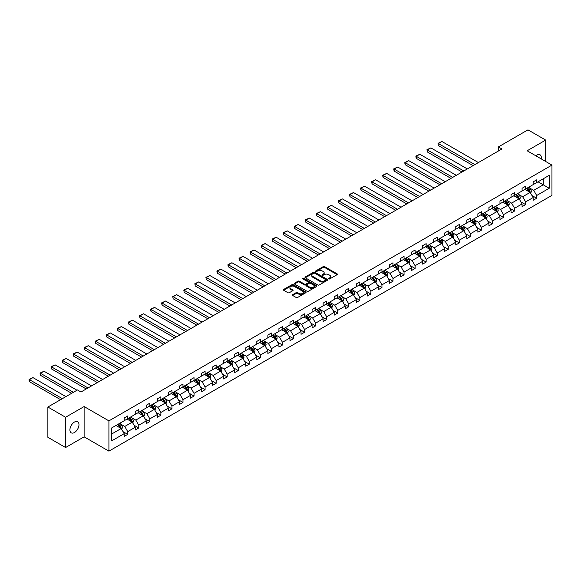 <?xml version="1.0" encoding="UTF-8"?>
<svg xmlns="http://www.w3.org/2000/svg" width="581" height="581" viewBox="0 0 581 581"><rect width="100%" height="100%" fill="white"/><g stroke="black" fill="none" stroke-linecap="round" stroke-linejoin="round"><path stroke-width="0.87" d="M328.752 278.924A0.69 0.399 0 0 0 329.725 278.924L337.118 274.66A0.98 0.566 0 0 0 337.401 274.254A0.98 0.566 0 0 0 337.118 273.854L324.597 266.628A0.98 0.566 0 0 0 323.203 266.628L315.817 270.891A0.69 0.399 0 0 0 316.79 271.458L317.749 270.906A3.145 1.816 0 0 1 322.194 270.906L323.239 271.509A3.145 1.816 0 0 1 324.162 272.794A3.145 1.816 0 0 1 323.239 274.079L322.281 274.631A0.69 0.399 0 0 0 323.254 275.191L324.213 274.639A3.145 1.816 0 0 1 328.664 274.639L329.71 275.241A3.145 1.816 0 0 1 330.633 276.527A3.145 1.816 0 0 1 329.71 277.812L328.752 278.364A0.69 0.399 0 0 0 328.752 278.924L328.752 278.364M74.448 432.518A6.413 3.704 120 0 0 78.631 426.861A6.413 3.704 120 0 0 77.651 421.726A6.413 3.704 120 0 0 74.448 422.046A6.413 3.704 120 0 0 70.257 427.696A6.413 3.704 120 0 0 71.238 432.83A6.413 3.704 120 0 0 74.448 432.518M541.245 158.911A6.413 3.704 120 0 0 540.032 154.771A6.413 3.704 120 0 0 536.822 155.091A6.413 3.704 120 0 0 535.835 155.788M292.671 294.654A0.98 0.566 0 0 0 292.388 295.054A0.98 0.566 0 0 0 292.671 295.46L296.187 297.487A0.98 0.566 0 0 0 297.581 297.487L305.788 292.744A0.98 0.566 0 0 0 306.071 292.345A0.98 0.566 0 0 0 305.788 291.945L293.267 284.719A0.98 0.566 0 0 0 291.873 284.719L283.666 289.454A0.98 0.566 0 0 0 283.383 289.854A0.98 0.566 0 0 0 283.666 290.26L287.907 292.708A0.98 0.566 0 0 0 289.302 292.708L292.817 290.682A0.98 0.566 0 0 0 293.1 290.275A0.98 0.566 0 0 0 292.817 289.875L290.711 288.663A2.629 1.518 0 0 1 289.941 287.588A2.629 1.518 0 0 1 291.56 286.186A2.629 1.518 0 0 1 294.429 286.513L302.672 291.27A2.629 1.518 0 0 1 303.442 292.345A2.629 1.518 0 0 1 301.815 293.746A2.629 1.518 0 0 1 298.954 293.42L297.581 292.628A0.98 0.566 0 0 0 296.187 292.628L292.671 294.654L292.671 295.46L296.187 293.449L296.187 292.628M84.114 406.562L65.588 417.26L47.874 407.027L47.874 437.304L65.588 447.53L84.114 436.832L108.916 451.147L108.916 420.876L84.114 406.562L84.114 436.832M545.682 161.474L545.682 140.079L527.149 150.777L551.95 165.091L108.916 420.876M545.682 140.079L527.969 129.853L498.389 146.928L498.389 151.024M47.874 407.027L77.455 389.953L80.999 392.001L501.926 148.976L498.389 146.928M317.814 284.995A0.98 0.566 0 0 0 319.209 284.995L327.415 280.26A0.98 0.566 0 0 0 327.699 279.86A0.98 0.566 0 0 0 327.415 279.454L314.895 272.228A0.98 0.566 0 0 0 313.5 272.228L305.294 276.97A0.98 0.566 0 0 0 305.01 277.369A0.98 0.566 0 0 0 305.294 277.769L317.814 284.995M303.173 279.076A0.69 0.399 0 0 1 303.87 279.17L303.87 278.35L316.601 285.699A0.98 0.566 0 0 1 316.885 286.099A0.98 0.566 0 0 1 316.601 286.506L308.395 291.241A0.98 0.566 0 0 1 307 291.241L294.48 284.015L294.48 283.208A0.98 0.566 0 0 0 294.197 283.615A0.98 0.566 0 0 0 294.48 284.015M294.48 283.208L297.995 281.182A0.98 0.566 0 0 1 299.389 281.182L304.466 284.116A0.98 0.566 0 0 0 305.853 284.116L308.184 282.773A0.98 0.566 0 0 0 308.475 282.366A0.98 0.566 0 0 0 308.184 281.967L302.897 278.916A0.69 0.399 0 0 1 303.87 278.35M65.588 417.26L65.588 447.53M111.639 427.972L124.181 420.731L124.181 417.993L127.726 415.945L127.726 418.69L135.235 414.355L135.235 411.609L138.779 409.569L138.779 412.307L146.289 407.971L146.289 405.233L149.833 403.185L149.833 405.923L157.342 401.587L157.342 398.849L160.886 396.801L160.886 399.546L168.396 395.211L168.396 392.465L171.94 390.425L171.94 393.163L179.449 388.827L179.449 386.089L182.986 384.041L182.986 386.779L190.503 382.443L190.503 379.705L194.039 377.657L194.039 380.402L201.556 376.067L201.556 373.322L205.093 371.281L205.093 374.019L212.602 369.683L212.602 366.945L216.147 364.897L216.147 367.635L223.656 363.299L223.656 360.561L227.2 358.513L227.2 361.259L234.709 356.923L234.709 354.178L238.254 352.137L238.254 354.875L245.763 350.539L245.763 347.801L249.307 345.753L249.307 348.491L256.817 344.155L256.817 341.417L260.361 339.369L260.361 342.115L267.87 337.779L267.87 335.034L271.414 332.993L271.414 335.731L278.924 331.395L278.924 328.657L282.468 326.609L282.468 329.347L289.977 325.011L289.977 322.273L293.521 320.225L293.521 322.971L301.031 318.635L301.031 315.89L304.575 313.849L304.575 316.587L312.084 312.251L312.084 309.513L315.621 307.465L315.621 310.203L323.138 305.867L323.138 303.129L326.675 301.081L326.675 303.827L334.184 299.491L334.184 296.746L337.728 294.705L337.728 297.443L345.237 293.107L345.237 290.369L348.782 288.321L348.782 291.059L356.291 286.724L356.291 283.986L359.835 281.938L359.835 284.683L367.345 280.347L367.345 277.602L370.889 275.561L370.889 278.299L378.398 273.963L378.398 271.225L381.942 269.177L381.942 271.915L389.452 267.58L389.452 264.842L392.996 262.794L392.996 265.539L400.505 261.203L400.505 258.458L404.049 256.417L404.049 259.155L411.559 254.819L411.559 252.081L415.103 250.033L415.103 252.771L422.612 248.436L422.612 245.698L426.156 243.65L426.156 246.395L433.666 242.059L433.666 239.314L437.202 237.273L437.202 240.011L444.719 235.675L444.719 232.937L448.256 230.889L448.256 233.627L455.765 229.292L455.765 226.554L459.31 224.506L459.31 227.251L466.819 222.915L466.819 220.17L470.363 218.129L470.363 220.867L477.872 216.531L477.872 213.793L481.417 211.745L481.417 214.483L488.926 210.148L488.926 207.41L492.47 205.362L492.47 208.107L499.98 203.771L499.98 201.026L503.524 198.985L503.524 201.723L511.033 197.387L511.033 194.65L514.577 192.601L514.577 195.339L522.087 191.004L522.087 188.266L525.631 186.218L525.631 188.963L533.14 184.627L533.14 181.882L536.684 179.841L536.684 182.579L549.219 175.339L549.219 188.266L536.684 195.506L536.684 198.244L533.14 200.292L533.14 197.555L525.631 201.89L525.631 204.628L522.087 206.676L522.087 203.931L514.577 208.267L514.577 211.012L511.033 213.053L511.033 210.315L503.524 214.65L503.524 217.388L499.98 219.436L499.98 216.698L492.47 221.034L492.47 223.772L488.926 225.82L488.926 223.075L481.417 227.411L481.417 230.156L477.872 232.197L477.872 229.459L470.363 233.794L470.363 236.532L466.819 238.58L466.819 235.842L459.31 240.178L459.31 242.916L455.765 244.964L455.765 242.219L448.256 246.555L448.256 249.3L444.719 251.341L444.719 248.603L437.202 252.938L437.202 255.676L433.666 257.724L433.666 254.986L426.156 259.322L426.156 262.06L422.612 264.108L422.612 261.363L415.103 265.699L415.103 268.444L411.559 270.485L411.559 267.747L404.049 272.082L404.049 274.82L400.505 276.868L400.505 274.13L392.996 278.466L392.996 281.204L389.452 283.252L389.452 280.507L381.942 284.843L381.942 287.588L378.398 289.628L378.398 286.891L370.889 291.226L370.889 293.964L367.345 296.012L367.345 293.274L359.835 297.61L359.835 300.348L356.291 302.396L356.291 299.651L348.782 303.986L348.782 306.732L345.237 308.772L345.237 306.034L337.728 310.37L337.728 313.108L334.184 315.156L334.184 312.418L326.675 316.754L326.675 319.492L323.138 321.54L323.138 318.795L315.621 323.13L315.621 325.876L312.084 327.916L312.084 325.178L304.575 329.514L304.575 332.252L301.031 334.3L301.031 331.562L293.521 335.898L293.521 338.636L289.977 340.684L289.977 337.939L282.468 342.274L282.468 345.02L278.924 347.06L278.924 344.322L271.414 348.658L271.414 351.396L267.87 353.444L267.87 350.706L260.361 355.042L260.361 357.78L256.817 359.828L256.817 357.083L249.307 361.418L249.307 364.164L245.763 366.204L245.763 363.466L238.254 367.802L238.254 370.54L234.709 372.588L234.709 369.85L227.2 374.186L227.2 376.924L223.656 378.972L223.656 376.227L216.147 380.562L216.147 383.307L212.602 385.348L212.602 382.61L205.093 386.946L205.093 389.684L201.556 391.732L201.556 388.994L194.039 393.33L194.039 396.068L190.503 398.116L190.503 395.37L182.986 399.706L182.986 402.451L179.449 404.492L179.449 401.754L171.94 406.09L171.94 408.828L168.396 410.876L168.396 408.138L160.886 412.474L160.886 415.212L157.342 417.26L157.342 414.514L149.833 418.85L149.833 421.595L146.289 423.636L146.289 420.898L138.779 425.234L138.779 427.972L135.235 430.02L135.235 427.282L127.726 431.618L127.726 434.356L124.181 436.404L124.181 433.658L111.639 440.899L111.639 427.972M108.916 451.147L551.95 195.361L551.95 165.091M127.014 419.097L132.257 422.126L124.748 426.461L120.652 424.094M124.748 426.461L127.726 431.618M132.257 422.126L135.235 427.282M124.181 420.078L124.748 420.404L127.726 418.69M138.067 412.713L143.311 415.742L135.801 420.078L131.698 417.71M135.801 420.078L138.779 425.234M143.311 415.742L146.289 420.898M135.235 413.701L135.801 414.028L138.779 412.307M149.121 406.337L154.364 409.365L146.855 413.701L142.752 411.333M146.855 413.701L149.833 418.85M154.364 409.365L157.342 414.514M146.289 407.317L146.855 407.644L149.833 405.923M160.174 399.953L165.418 402.982L157.909 407.317L153.805 404.95M157.909 407.317L160.886 412.474M165.418 402.982L168.396 408.138M157.342 400.934L157.909 401.26L160.886 399.546M171.228 393.569L176.471 396.598L168.962 400.934L164.859 398.566M168.962 400.934L171.94 406.09M176.471 396.598L179.449 401.754M168.396 394.557L168.962 394.884L171.94 393.163M182.281 387.193L187.525 390.221L180.016 394.557L175.912 392.19M180.016 394.557L182.986 399.706M187.525 390.221L190.503 395.37M179.449 388.173L180.016 388.5L182.986 386.779M193.335 380.809L198.579 383.838L191.069 388.173L186.966 385.806M191.069 388.173L194.039 393.33M198.579 383.838L201.556 388.994M190.503 381.79L191.069 382.116L194.039 380.402M204.389 374.425L209.632 377.454L202.123 381.79L198.019 379.422M202.123 381.79L205.093 386.946M209.632 377.454L212.602 382.61M201.556 375.413L202.123 375.74L205.093 374.019M215.442 368.049L220.686 371.077L213.169 375.413L209.073 373.046M213.169 375.413L216.147 380.562M220.686 371.077L223.656 376.227M212.602 369.029L213.169 369.356L216.147 367.635M226.496 361.665L231.739 364.694L224.222 369.029L220.126 366.662M224.222 369.029L227.2 374.186M231.739 364.694L234.709 369.85M223.656 362.646L224.222 362.972L227.2 361.259M237.542 355.281L242.785 358.31L235.276 362.646L231.18 360.278M235.276 362.646L238.254 367.802M242.785 358.31L245.763 363.466M234.709 356.269L235.276 356.596L238.254 354.875M248.595 348.905L253.839 351.933L246.329 356.269L242.233 353.902M246.329 356.269L249.307 361.418M253.839 351.933L256.817 357.083M245.763 349.885L246.329 350.212L249.307 348.491M259.649 342.521L264.892 345.55L257.383 349.885L253.28 347.518M257.383 349.885L260.361 355.042M264.892 345.55L267.87 350.706M256.817 343.502L257.383 343.829L260.361 342.115M270.702 336.138L275.946 339.166L268.437 343.502L264.333 341.134M268.437 343.502L271.414 348.658M275.946 339.166L278.924 344.322M267.87 337.125L268.437 337.452L271.414 335.731M281.756 329.761L286.999 332.79L279.49 337.125L275.387 334.758M279.49 337.125L282.468 342.274M286.999 332.79L289.977 337.939M278.924 330.742L279.49 331.068L282.468 329.347M292.809 323.377L298.053 326.406L290.544 330.742L286.44 328.374M290.544 330.742L293.521 335.898M298.053 326.406L301.031 331.562M289.977 324.358L290.544 324.685L293.521 322.971M303.863 316.994L309.107 320.022L301.597 324.358L297.494 321.99M301.597 324.358L304.575 329.514M309.107 320.022L312.084 325.178M301.031 317.981L301.597 318.308L304.575 316.587M314.917 310.617L320.16 313.646L312.651 317.981L308.547 315.614M312.651 317.981L315.621 323.13M320.16 313.646L323.138 318.795M312.084 311.598L312.651 311.924L315.621 310.203M325.97 304.233L331.214 307.262L323.704 311.598L319.601 309.23M323.704 311.598L326.675 316.754M331.214 307.262L334.184 312.418M323.138 305.214L323.704 305.541L326.675 303.827M337.024 297.85L342.267 300.878L334.75 305.214L330.654 302.846M334.75 305.214L337.728 310.37M342.267 300.878L345.237 306.034M334.184 298.837L334.75 299.164L337.728 297.443M348.077 291.473L353.321 294.502L345.804 298.837L341.708 296.47M345.804 298.837L348.782 303.986M353.321 294.502L356.291 299.651M345.237 292.454L345.804 292.78L348.782 291.059M359.123 285.089L364.367 288.118L356.857 292.454L352.761 290.086M356.857 292.454L359.835 297.61M364.367 288.118L367.345 293.274M356.291 286.07L356.857 286.397L359.835 284.683M370.177 278.706L375.42 281.734L367.911 286.07L363.815 283.702M367.911 286.07L370.889 291.226M375.42 281.734L378.398 286.891M367.345 279.693L367.911 280.02L370.889 278.299M381.23 272.329L386.474 275.358L378.965 279.693L374.861 277.326M378.965 279.693L381.942 284.843M386.474 275.358L389.452 280.507M378.398 273.31L378.965 273.636L381.942 271.915M392.284 265.945L397.527 268.974L390.018 273.31L385.915 270.942M390.018 273.31L392.996 278.466M397.527 268.974L400.505 274.13M389.452 266.926L390.018 267.253L392.996 265.539M403.337 259.562L408.581 262.59L401.072 266.926L396.968 264.558M401.072 266.926L404.049 272.082M408.581 262.59L411.559 267.747M400.505 260.549L401.072 260.876L404.049 259.155M414.391 253.185L419.635 256.214L412.125 260.549L408.022 258.182M412.125 260.549L415.103 265.699M419.635 256.214L422.612 261.363M411.559 254.166L412.125 254.493L415.103 252.771M425.445 246.802L430.688 249.83L423.179 254.166L419.075 251.798M423.179 254.166L426.156 259.322M430.688 249.83L433.666 254.986M422.612 247.782L423.179 248.109L426.156 246.395M436.498 240.418L441.742 243.446L434.232 247.782L430.129 245.414M434.232 247.782L437.202 252.938M441.742 243.446L444.719 248.603M433.666 241.405L434.232 241.732L437.202 240.011M447.552 234.041L452.795 237.07L445.286 241.405L441.182 239.038M445.286 241.405L448.256 246.555M452.795 237.07L455.765 242.219M444.719 235.022L445.286 235.349L448.256 233.627M458.605 227.658L463.849 230.686L456.339 235.022L452.236 232.654M456.339 235.022L459.31 240.178M463.849 230.686L466.819 235.842M455.765 228.638L456.339 228.965L459.31 227.251M469.659 221.274L474.902 224.302L467.385 228.638L463.289 226.27M467.385 228.638L470.363 233.794M474.902 224.302L477.872 229.459M466.819 222.262L467.385 222.588L470.363 220.867M480.705 214.897L485.948 217.926L478.439 222.262L474.343 219.894M478.439 222.262L481.417 227.411M485.948 217.926L488.926 223.075M477.872 215.878L478.439 216.205L481.417 214.483M491.758 208.514L497.002 211.542L489.492 215.878L485.396 213.51M489.492 215.878L492.47 221.034M497.002 211.542L499.98 216.698M488.926 209.494L489.492 209.821L492.47 208.107M502.812 202.13L508.055 205.158L500.546 209.494L496.443 207.126M500.546 209.494L503.524 214.65M508.055 205.158L511.033 210.315M499.98 203.118L500.546 203.444L503.524 201.723M513.865 195.753L519.109 198.782L511.6 203.118L507.496 200.75M511.6 203.118L514.577 208.267M519.109 198.782L522.087 203.931M511.033 196.734L511.6 197.061L514.577 195.339M524.919 189.37L530.162 192.398L522.653 196.734L518.55 194.366M522.653 196.734L525.631 201.89M530.162 192.398L533.14 197.555M522.087 190.35L522.653 190.677L525.631 188.963M538.028 181.802L543.271 184.831L533.707 190.35L529.603 187.983M533.707 190.35L536.684 195.506M549.219 188.266L543.271 184.831L543.271 178.774L549.219 175.339M533.14 183.974L533.707 184.3L536.684 182.579M111.639 434.029L121.204 428.509L115.96 425.481M121.204 428.509L124.181 433.658M531.971 195.528L536.684 198.244M520.917 201.905L525.631 204.628M509.864 208.288L514.577 211.012M498.81 214.672L503.524 217.388M487.757 221.049L492.47 223.772M476.703 227.432L481.417 230.156M465.65 233.816L470.363 236.532M454.596 240.193L459.31 242.916M443.55 246.576L448.256 249.3M432.496 252.96L437.202 255.676M421.443 259.337L426.156 262.06M410.389 265.72L415.103 268.444M399.336 272.104L404.049 274.82M388.282 278.481L392.996 281.204M377.229 284.864L381.942 287.588M366.175 291.248L370.889 293.964M355.122 297.625L359.835 300.348M344.068 304.008L348.782 306.732M333.015 310.392L337.728 313.108M321.968 316.768L326.675 319.492M310.915 323.152L315.621 325.876M299.861 329.536L304.575 332.252M288.808 335.912L293.521 338.636M277.754 342.296L282.468 345.02M266.701 348.68L271.414 351.396M255.647 355.056L260.361 357.78M244.594 361.44L249.307 364.164M233.54 367.824L238.254 370.54M222.487 374.2L227.2 376.924M211.433 380.584L216.147 383.307M200.387 386.968L205.093 389.684M189.333 393.344L194.039 396.068M178.28 399.728L182.986 402.451M167.226 406.112L171.94 408.828M156.173 412.488L160.886 415.212M145.119 418.872L149.833 421.595M134.066 425.256L138.779 427.972M123.012 431.632L127.726 434.356M329.028 279.025L329.71 278.626A3.145 1.816 0 0 0 330.633 277.348L330.633 276.527M324.162 272.794L324.162 273.607A3.145 1.816 0 0 1 323.239 274.893L322.557 275.285M337.103 274.668L324.597 267.449A0.98 0.566 0 0 0 323.203 267.449L316.093 271.552M327.401 280.267L314.895 273.048A0.98 0.566 0 0 0 313.5 273.048L305.308 277.776M325.672 280.136A0.69 0.399 0 0 0 325.672 279.577L314.684 273.237A0.69 0.399 0 0 0 313.711 273.237L312.701 273.818A3.145 1.816 0 0 0 311.779 275.103A3.145 1.816 0 0 0 312.701 276.389L320.218 280.725A3.145 1.816 0 0 0 324.663 280.725L325.672 280.136L325.672 280.957A0.69 0.399 0 0 0 325.876 280.674L325.876 279.86M311.779 275.103L311.779 275.917A3.145 1.816 0 0 0 312.701 277.202L312.701 276.389M325.672 280.957L324.663 281.538A3.145 1.816 0 0 1 320.218 281.538L312.701 277.202M294.494 284.022L297.995 282.003L297.995 281.182M308.475 282.366L308.475 283.187A0.98 0.566 0 0 1 308.184 283.586L305.853 284.93A0.98 0.566 0 0 1 304.466 284.93L299.389 282.003A0.98 0.566 0 0 0 297.995 282.003M303.87 279.17L316.587 286.513M309.731 287.159A2.629 1.518 0 0 0 312.6 287.486A2.629 1.518 0 0 0 314.219 286.084A2.629 1.518 0 0 0 313.45 285.01L310.544 283.332A0.98 0.566 0 0 0 309.157 283.332L306.826 284.675A0.98 0.566 0 0 0 306.536 285.075A0.98 0.566 0 0 0 306.826 285.482L309.731 287.159L309.731 287.973A2.629 1.518 0 0 0 312.6 288.307A2.629 1.518 0 0 0 314.219 286.898L314.219 286.084M306.536 285.075L306.536 285.896A0.98 0.566 0 0 0 306.826 286.295L306.826 285.482M309.731 287.973L306.826 286.295M303.442 292.345L303.442 293.165A2.629 1.518 0 0 1 301.815 294.567A2.629 1.518 0 0 1 298.954 294.24L297.581 293.449A0.98 0.566 0 0 0 296.187 293.449M289.941 287.588L289.941 288.408A2.629 1.518 0 0 0 290.711 289.483L290.711 288.663M292.802 290.689L290.711 289.483M305.788 291.945L305.788 292.744L293.267 285.532A0.98 0.566 0 0 0 291.873 285.532L283.681 290.268M530.7 193.328L531.354 191.447A2.658 1.532 -120 0 0 530.504 189.188L528.913 187.067M474.866 164.605L438.394 143.551L441.938 141.503L478.403 162.557M526.059 190.031L525.369 189.108M438.394 145.591L438.009 143.325L438.394 145.591L473.094 165.621M529.066 192.05L529.923 191.563A2.658 1.532 -120 0 0 529.16 189.965L527.57 187.845M526.902 188.222L528.652 190.561A1.351 0.784 60 0 1 528.899 190.975L529.923 191.563M526.72 188.331L528.311 190.452A2.658 1.532 60 0 1 528.971 191.708M438.009 143.325L441.938 141.503M519.646 199.711L520.3 197.83A2.658 1.532 -120 0 0 519.45 195.572L517.86 193.444M463.812 170.981L427.34 149.927L430.884 147.886L467.349 168.94M515.013 196.414L514.323 195.492M427.34 151.975L426.955 149.702L427.34 151.975L462.04 172.005M518.02 198.433L518.869 197.939A2.658 1.532 -120 0 0 518.107 196.349L516.516 194.221M515.848 194.606L517.598 196.944A1.351 0.784 60 0 1 517.845 197.351L518.869 197.939M515.667 194.715L517.257 196.836A2.658 1.532 60 0 1 517.918 198.092M426.955 149.702L430.884 147.886M508.593 206.095L509.247 204.214A2.658 1.532 -120 0 0 508.397 201.948L506.806 199.828M452.759 177.365L416.294 156.311L419.831 154.263L456.303 175.317M503.959 202.791L503.269 201.868M416.294 158.359L415.902 156.906L415.902 156.086L416.294 156.311L416.294 158.359L450.987 178.389M506.966 204.817L507.816 204.323A2.658 1.532 -120 0 0 507.053 202.725L505.463 200.605M504.795 200.99L506.552 203.328A1.351 0.784 60 0 1 506.792 203.735L507.816 204.323M504.613 201.091L506.204 203.219A2.658 1.532 60 0 1 506.864 204.468M415.902 156.086L419.831 154.263M497.539 212.472L498.193 210.591A2.658 1.532 -120 0 0 497.351 208.332L495.76 206.211M441.705 183.749L405.24 162.695L408.777 160.646L445.249 181.7M492.906 209.175L492.216 208.252M405.24 164.735L404.848 163.283L404.848 162.469L405.24 162.695L405.24 164.735L439.933 184.765M495.913 211.194L496.762 210.707A2.658 1.532 -120 0 0 496 209.109L494.409 206.989M493.748 207.366L495.499 209.705A1.351 0.784 60 0 1 495.738 210.119L496.762 210.707M493.559 207.475L495.15 209.596A2.658 1.532 60 0 1 495.811 210.852M404.848 162.469L408.777 160.646M486.493 218.855L487.139 216.974A2.658 1.532 -120 0 0 486.297 214.716L484.707 212.588M430.652 190.125L394.187 169.071L397.724 167.03L434.196 188.084M481.852 215.558L481.162 214.636M394.187 171.119L393.795 169.667L393.795 168.846L394.187 169.071L394.187 171.119L428.88 191.149M484.859 217.577L485.709 217.083A2.658 1.532 -120 0 0 484.946 215.493L483.356 213.365M482.695 213.75L484.445 216.088A1.351 0.784 60 0 1 484.692 216.495L485.709 217.083M482.506 213.859L484.096 215.979A2.658 1.532 60 0 1 484.757 217.236M393.795 168.846L397.724 167.03M475.44 225.239L476.086 223.358A2.658 1.532 -120 0 0 475.243 221.092L473.653 218.972M419.598 196.509L383.133 175.455L386.677 173.407L423.142 194.461M470.799 221.935L470.109 221.012M383.133 177.503L382.741 176.05L382.741 175.23L383.133 175.455L383.133 177.503L417.826 197.533M473.805 223.961L474.655 223.467A2.658 1.532 -120 0 0 473.893 221.869L472.302 219.749M471.641 220.134L473.392 222.472A1.351 0.784 60 0 1 473.638 222.879L474.655 223.467M471.452 220.235L473.043 222.363A2.658 1.532 60 0 1 473.704 223.612M382.741 175.23L386.677 173.407M464.386 231.616L465.032 229.735A2.658 1.532 -120 0 0 464.19 227.476L462.599 225.355M408.545 202.892L372.08 181.838L375.624 179.79L412.089 200.844M459.745 228.318L459.055 227.396M372.08 183.879L371.687 182.427L371.687 181.613L372.08 181.838L372.08 183.879L406.773 203.909M462.752 230.337L463.602 229.851A2.658 1.532 -120 0 0 462.839 228.253L461.249 226.132M460.588 226.51L462.338 228.849A1.351 0.784 60 0 1 462.585 229.263L463.602 229.851M460.399 226.619L461.989 228.74A2.658 1.532 60 0 1 462.65 229.996M371.687 181.613L375.624 179.79M453.333 237.999L453.986 236.118A2.658 1.532 -120 0 0 453.136 233.86L451.546 231.732M397.491 209.269L361.026 188.215L364.57 186.174L401.035 207.228M448.692 234.702L448.002 233.78M361.026 190.263L360.634 188.81L360.634 187.99L361.026 188.215L361.026 190.263L395.719 210.293M451.698 236.721L452.548 236.227A2.658 1.532 -120 0 0 451.793 234.637L450.202 232.509M449.534 232.894L451.284 235.232A1.351 0.784 60 0 1 451.531 235.639L452.548 236.227M449.345 233.003L450.936 235.123A2.658 1.532 60 0 1 451.604 236.38M360.634 187.99L364.57 186.174M442.279 244.383L442.933 242.502A2.658 1.532 -120 0 0 442.083 240.236L440.492 238.116M386.438 215.653L349.973 194.599L353.517 192.551L389.982 213.605M437.638 241.079L436.948 240.156M349.973 196.647L349.58 195.194L349.58 194.374L349.973 194.599L349.973 196.647L384.666 216.677M440.645 243.105L441.495 242.611A2.658 1.532 -120 0 0 440.739 241.013L439.149 238.893M438.481 239.278L440.231 241.616A1.351 0.784 60 0 1 440.478 242.023L441.495 242.611M438.299 239.379L439.89 241.507A2.658 1.532 60 0 1 440.551 242.756M349.58 194.374L353.517 192.551M431.225 250.76L431.879 248.879A2.658 1.532 -120 0 0 431.029 246.62L429.439 244.499M375.384 222.036L338.919 200.982L342.463 198.934L378.928 219.988M426.585 247.462L425.895 246.54M338.919 203.023L338.527 201.571L338.527 200.757L338.919 200.982L338.919 203.023L373.619 223.053M429.591 249.481L430.441 248.995A2.658 1.532 -120 0 0 429.686 247.397L428.095 245.276M427.427 245.654L429.177 247.993A1.351 0.784 60 0 1 429.424 248.407L430.441 248.995M427.246 245.763L428.836 247.884A2.658 1.532 60 0 1 429.497 249.14M338.527 200.757L342.463 198.934M420.172 257.143L420.826 255.262A2.658 1.532 -120 0 0 419.976 253.004L418.385 250.876M364.338 228.413L327.866 207.359L331.41 205.318L367.875 226.372M415.531 253.846L414.841 252.924M327.866 209.407L327.481 207.134L327.866 209.407L362.566 229.437M418.538 255.865L419.388 255.371A2.658 1.532 -120 0 0 418.632 253.781L417.042 251.653M416.374 252.038L418.124 254.376A1.351 0.784 60 0 1 418.371 254.783L419.388 255.371M416.192 252.147L417.783 254.267A2.658 1.532 60 0 1 418.443 255.524M327.481 207.134L331.41 205.318M409.118 263.527L409.772 261.646A2.658 1.532 -120 0 0 408.922 259.38L407.332 257.26M353.284 234.797L316.812 213.743L320.356 211.695L356.821 232.749M404.478 260.223L403.788 259.3M316.812 215.791L316.427 213.517L316.812 215.791L351.512 235.821M407.484 262.249L408.341 261.755A2.658 1.532 -120 0 0 407.579 260.157L405.988 258.037M405.32 258.422L407.07 260.76A1.351 0.784 60 0 1 407.317 261.167L408.341 261.755M405.139 258.523L406.729 260.651A2.658 1.532 60 0 1 407.39 261.9M316.427 213.517L320.356 211.695M398.065 269.904L398.719 268.023A2.658 1.532 -120 0 0 397.869 265.764L396.278 263.643M342.231 241.18L305.759 220.126L309.303 218.078L345.768 239.132M393.424 266.606L392.741 265.684M305.759 222.167L305.374 219.901L305.759 222.167L340.459 242.197M396.438 268.625L397.288 268.139A2.658 1.532 -120 0 0 396.525 266.541L394.935 264.42M394.267 264.798L396.017 267.137A1.351 0.784 60 0 1 396.264 267.55L397.288 268.139M394.085 264.907L395.676 267.028A2.658 1.532 60 0 1 396.336 268.284M305.374 219.901L309.303 218.078M387.011 276.287L387.665 274.406A2.658 1.532 -120 0 0 386.815 272.148L385.225 270.02M331.177 247.557L294.705 226.503L298.249 224.462L334.721 245.516M382.378 272.99L381.688 272.068M294.705 228.551L294.32 226.278L294.705 228.551L329.405 248.581M385.385 275.009L386.234 274.515A2.658 1.532 -120 0 0 385.472 272.925L383.881 270.797M383.213 271.182L384.971 273.52A1.351 0.784 60 0 1 385.21 273.927L386.234 274.515M383.032 271.291L384.622 273.411A2.658 1.532 60 0 1 385.283 274.668M294.32 226.278L298.249 224.462M375.958 282.671L376.611 280.79A2.658 1.532 -120 0 0 375.769 278.524L374.171 276.403M320.124 253.941L283.659 232.887L287.196 230.839L323.668 251.893M371.324 279.367L370.634 278.444M283.659 234.935L283.267 233.482L283.267 232.661L283.659 232.887L283.659 234.935L318.352 254.965M374.331 281.393L375.181 280.899A2.658 1.532 -120 0 0 374.418 279.301L372.828 277.181M372.167 277.565L373.917 279.904A1.351 0.784 60 0 1 374.157 280.311L375.181 280.899M371.978 277.667L373.568 279.795A2.658 1.532 60 0 1 374.229 281.044M283.267 232.661L287.196 230.839M364.912 289.047L365.558 287.167A2.658 1.532 -120 0 0 364.715 284.908L363.125 282.787M309.07 260.324L272.605 239.27L276.142 237.222L312.614 258.276M360.271 285.75L359.581 284.828M272.605 241.311L272.213 239.859L272.213 239.045L272.605 239.27L272.605 241.311L307.298 261.341M363.278 287.769L364.127 287.283A2.658 1.532 -120 0 0 363.365 285.685L361.774 283.564M361.113 283.942L362.864 286.28A1.351 0.784 60 0 1 363.11 286.694L364.127 287.283M360.924 284.051L362.515 286.172A2.658 1.532 60 0 1 363.176 287.428M272.213 239.045L276.142 237.222M353.858 295.431L354.504 293.55A2.658 1.532 -120 0 0 353.662 291.292L352.071 289.164M298.017 266.701L261.552 245.647L265.096 243.606L301.561 264.66M349.217 292.134L348.527 291.212M261.552 247.695L261.159 246.242L261.159 245.422L261.552 245.647L261.552 247.695L296.245 267.725M352.224 294.153L353.074 293.659A2.658 1.532 -120 0 0 352.311 292.069L350.721 289.941M350.06 290.326L351.81 292.664A1.351 0.784 60 0 1 352.057 293.071L353.074 293.659M349.871 290.435L351.461 292.555A2.658 1.532 60 0 1 352.122 293.812M261.159 245.422L265.096 243.606M342.805 301.815L343.451 299.934A2.658 1.532 -120 0 0 342.608 297.668L341.018 295.547M286.963 273.085L250.498 252.031L254.042 249.983L290.507 271.036M338.164 298.511L337.474 297.588M250.498 254.079L250.106 252.626L250.106 251.805L250.498 252.031L250.498 254.079L285.191 274.109M341.17 300.537L342.02 300.043A2.658 1.532 -120 0 0 341.258 298.445L339.667 296.325M339.006 296.709L340.756 299.048A1.351 0.784 60 0 1 341.003 299.455L342.02 300.043M338.817 296.811L340.408 298.939A2.658 1.532 60 0 1 341.069 300.188M250.106 251.805L254.042 249.983M331.751 308.191L332.405 306.31A2.658 1.532 -120 0 0 331.555 304.052L329.964 301.931M275.91 279.468L239.445 258.414L242.989 256.366L279.454 277.42M327.11 304.894L326.42 303.972M239.445 260.455L239.052 259.003L239.052 258.189L239.445 258.414L239.445 260.455L274.138 280.485M330.117 306.913L330.967 306.427A2.658 1.532 -120 0 0 330.211 304.829L328.614 302.708M327.953 303.086L329.703 305.424A1.351 0.784 60 0 1 329.95 305.838L330.967 306.427M327.764 303.195L329.354 305.315A2.658 1.532 60 0 1 330.023 306.572M239.052 258.189L242.989 256.366M320.697 314.575L321.351 312.694A2.658 1.532 -120 0 0 320.501 310.436L318.911 308.308M264.856 285.845L228.391 264.791L231.935 262.75L268.4 283.804M316.057 311.278L315.367 310.356M228.391 266.839L227.999 265.386L227.999 264.566L228.391 264.791L228.391 266.839L263.084 286.869M319.063 313.297L319.913 312.803A2.658 1.532 -120 0 0 319.158 311.213L317.567 309.085M316.899 309.47L318.649 311.808A1.351 0.784 60 0 1 318.896 312.215L319.913 312.803M316.718 309.579L318.308 311.699A2.658 1.532 60 0 1 318.969 312.956M227.999 264.566L231.935 262.75M309.644 320.959L310.298 319.078A2.658 1.532 -120 0 0 309.448 316.812L307.857 314.691M253.803 292.228L217.338 271.174L220.882 269.126L257.347 290.18M305.003 317.654L304.313 316.732M217.338 273.223L216.945 271.77L216.945 270.949L217.338 271.174L217.338 273.223L252.038 293.252M308.01 319.681L308.86 319.187A2.658 1.532 -120 0 0 308.104 317.589L306.514 315.468M305.846 315.853L307.596 318.192A1.351 0.784 60 0 1 307.843 318.599L308.86 319.187M305.664 315.955L307.255 318.083A2.658 1.532 60 0 1 307.915 319.332M216.945 270.949L220.882 269.126M298.59 327.335L299.244 325.454A2.658 1.532 -120 0 0 298.394 323.196L296.804 321.075M242.756 298.612L206.284 277.558L209.828 275.51L246.293 296.564M293.95 324.038L293.26 323.116M206.284 279.599L205.899 277.333L206.284 279.599L240.984 299.629M296.956 326.057L297.806 325.571A2.658 1.532 -120 0 0 297.051 323.973L295.46 321.852M294.792 322.23L296.542 324.568A1.351 0.784 60 0 1 296.789 324.982L297.806 325.571M294.611 322.339L296.201 324.459A2.658 1.532 60 0 1 296.862 325.716M205.899 277.333L209.828 275.51M287.537 333.719L288.191 331.838A2.658 1.532 -120 0 0 287.341 329.58L285.75 327.452M231.703 304.989L195.231 283.935L198.775 281.894L235.24 302.948M282.896 330.422L282.206 329.5M195.231 285.983L194.846 283.71L195.231 285.983L229.931 306.013M285.903 332.441L286.76 331.947A2.658 1.532 -120 0 0 285.997 330.357L284.407 328.229M283.739 328.614L285.489 330.952A1.351 0.784 60 0 1 285.736 331.359L286.76 331.947M283.557 328.723L285.148 330.843A2.658 1.532 60 0 1 285.808 332.1M194.846 283.71L198.775 281.894M276.483 340.103L277.137 338.222A2.658 1.532 -120 0 0 276.287 335.956L274.697 333.835M220.649 311.372L184.177 290.318L187.721 288.27L224.186 309.324M271.843 336.798L271.16 335.876M184.177 292.366L183.792 290.093L184.177 292.366L218.877 312.396M274.857 338.825L275.706 338.331A2.658 1.532 -120 0 0 274.944 336.733L273.353 334.612M272.685 334.997L274.435 337.336A1.351 0.784 60 0 1 274.682 337.743L275.706 338.331M272.504 335.099L274.094 337.227A2.658 1.532 60 0 1 274.755 338.476M183.792 290.093L187.721 288.27M265.43 346.479L266.083 344.598A2.658 1.532 -120 0 0 265.234 342.34L263.643 340.219M209.596 317.756L173.123 296.702L176.668 294.654L213.14 315.708M260.796 343.182L260.106 342.26M173.123 298.743L172.739 296.477L173.123 298.743L207.824 318.773M263.803 345.201L264.653 344.715A2.658 1.532 -120 0 0 263.89 343.117L262.3 340.996M261.632 341.374L263.382 343.712A1.351 0.784 60 0 1 263.629 344.126L264.653 344.715M261.45 341.483L263.04 343.603A2.658 1.532 60 0 1 263.701 344.86M172.739 296.477L176.668 294.654M254.376 352.863L255.03 350.982A2.658 1.532 -120 0 0 254.187 348.723L252.59 346.596M198.542 324.133L162.077 303.079L165.614 301.038L202.086 322.092M249.743 349.566L249.053 348.644M162.077 305.127L161.685 303.674L161.685 302.854L162.077 303.079L162.077 305.127L196.77 325.157M252.75 351.585L253.599 351.091A2.658 1.532 -120 0 0 252.837 349.501L251.246 347.373M250.585 347.758L252.336 350.096A1.351 0.784 60 0 1 252.575 350.503L253.599 351.091M250.396 347.866L251.987 349.987A2.658 1.532 60 0 1 252.648 351.244M161.685 302.854L165.614 301.038M243.33 359.247L243.976 357.366A2.658 1.532 -120 0 0 243.134 355.1L241.543 352.979M187.489 330.516L151.024 309.462L154.561 307.414L191.033 328.468M238.689 355.942L237.999 355.02M151.024 311.51L150.632 310.058L150.632 309.237L151.024 309.462L151.024 311.51L185.717 331.54M241.696 357.969L242.546 357.475A2.658 1.532 -120 0 0 241.783 355.877L240.193 353.756M239.532 354.141L241.282 356.48A1.351 0.784 60 0 1 241.529 356.887L242.546 357.475M239.343 354.243L240.933 356.371A2.658 1.532 60 0 1 241.594 357.62M150.632 309.237L154.561 307.414M232.277 365.623L232.923 363.742A2.658 1.532 -120 0 0 232.08 361.484L230.49 359.363M176.435 336.9L139.97 315.846L143.514 313.798L179.979 334.852M227.636 362.326L226.946 361.404M139.97 317.887L139.578 316.434L139.578 315.621L139.97 315.846L139.97 317.887L174.663 337.917M230.642 364.345L231.492 363.859A2.658 1.532 -120 0 0 230.73 362.261L229.139 360.14M228.478 360.518L230.229 362.856A1.351 0.784 60 0 1 230.475 363.27L231.492 363.859M228.289 360.627L229.88 362.747A2.658 1.532 60 0 1 230.541 364.004M139.578 315.621L143.514 313.798M221.223 372.007L221.869 370.126A2.658 1.532 -120 0 0 221.027 367.867L219.436 365.739M165.382 343.277L128.917 322.223L132.461 320.182L168.926 341.236M216.582 368.71L215.892 367.788M128.917 324.271L128.524 322.818L128.524 321.997L128.917 322.223L128.917 324.271L163.61 344.301M219.589 370.729L220.439 370.235A2.658 1.532 -120 0 0 219.676 368.644L218.086 366.517M217.425 366.901L219.175 369.24A1.351 0.784 60 0 1 219.422 369.647L220.439 370.235M217.236 367.01L218.826 369.131A2.658 1.532 60 0 1 219.487 370.387M128.524 321.997L132.461 320.182M210.169 378.391L210.823 376.51A2.658 1.532 -120 0 0 209.973 374.244L208.383 372.123M154.328 349.66L117.863 328.606L121.407 326.558L157.872 347.612M205.529 375.086L204.839 374.164M117.863 330.654L117.471 329.202L117.471 328.381L117.863 328.606L117.863 330.654L152.556 350.684M208.535 377.113L209.385 376.619A2.658 1.532 -120 0 0 208.63 375.021L207.032 372.9M206.371 373.285L208.121 375.624A1.351 0.784 60 0 1 208.368 376.03L209.385 376.619M206.182 373.387L207.773 375.515A2.658 1.532 60 0 1 208.441 376.764M117.471 328.381L121.407 326.558M199.116 384.767L199.77 382.886A2.658 1.532 -120 0 0 198.92 380.628L197.329 378.507M143.275 356.044L106.81 334.99L110.354 332.942L146.819 353.996M194.475 381.47L193.785 380.548M106.81 337.031L106.417 335.578L106.417 334.765L106.81 334.99L106.81 337.031L141.503 357.061M197.482 383.489L198.332 383.002A2.658 1.532 -120 0 0 197.576 381.405L195.986 379.284M195.318 379.662L197.068 382A1.351 0.784 60 0 1 197.315 382.414L198.332 383.002M195.136 379.771L196.727 381.891A2.658 1.532 60 0 1 197.387 383.148M106.417 334.765L110.354 332.942M188.062 391.151L188.716 389.27A2.658 1.532 -120 0 0 187.866 387.011L186.276 384.883M132.221 362.421L95.756 341.367L99.3 339.326L135.765 360.38M183.422 387.854L182.732 386.931M95.756 343.415L95.364 341.962L95.364 341.141L95.756 341.367L95.756 343.415L130.456 363.445M186.428 389.873L187.278 389.379A2.658 1.532 -120 0 0 186.523 387.788L184.932 385.661M184.264 386.045L186.014 388.384A1.351 0.784 60 0 1 186.261 388.791L187.278 389.379M184.083 386.154L185.673 388.275A2.658 1.532 60 0 1 186.334 389.531M95.364 341.141L99.3 339.326M177.009 397.535L177.663 395.654A2.658 1.532 -120 0 0 176.813 393.388L175.222 391.267M121.168 368.804L84.703 347.75L88.247 345.702L124.712 366.756M172.368 394.23L171.678 393.308M84.703 349.798L84.318 347.525L84.703 349.798L119.403 369.828M175.375 396.257L176.225 395.763A2.658 1.532 -120 0 0 175.469 394.165L173.879 392.044M173.211 392.429L174.961 394.768A1.351 0.784 60 0 1 175.208 395.174L176.225 395.763M173.029 392.531L174.62 394.659A2.658 1.532 60 0 1 175.28 395.908M84.318 347.525L88.247 345.702M165.955 403.911L166.609 402.03A2.658 1.532 -120 0 0 165.759 399.772L164.169 397.651M110.121 375.188L73.649 354.134L77.193 352.086L113.658 373.14M161.315 400.614L160.625 399.692M73.649 356.175L73.264 353.909L73.649 356.175L108.349 376.205M164.321 402.633L165.178 402.146A2.658 1.532 -120 0 0 164.416 400.549L162.825 398.428M162.157 398.806L163.907 401.144A1.351 0.784 60 0 1 164.154 401.558L165.178 402.146M161.976 398.915L163.566 401.035A2.658 1.532 60 0 1 164.227 402.292M73.264 353.909L77.193 352.086M154.902 410.295L155.555 408.414A2.658 1.532 -120 0 0 154.706 406.155L153.115 404.027M99.068 381.564L62.595 360.51L66.14 358.47L102.605 379.524M150.261 406.998L149.578 406.075M62.595 362.559L62.211 360.285L62.595 362.559L97.296 382.588M153.275 409.017L154.125 408.523A2.658 1.532 -120 0 0 153.362 406.932L151.772 404.804M151.104 405.189L152.854 407.528A1.351 0.784 60 0 1 153.101 407.935L154.125 408.523M150.922 405.298L152.512 407.419A2.658 1.532 60 0 1 153.173 408.675M62.211 360.285L66.14 358.47M143.848 416.679L144.502 414.798A2.658 1.532 -120 0 0 143.652 412.532L142.062 410.411M88.014 387.948L51.542 366.894L55.086 364.846L91.558 385.9M139.215 413.374L138.525 412.452M51.542 368.942L51.157 366.669L51.542 368.942L86.242 388.972M142.222 415.4L143.071 414.907A2.658 1.532 -120 0 0 142.309 413.309L140.718 411.188M140.05 411.573L141.8 413.912A1.351 0.784 60 0 1 142.047 414.318L143.071 414.907M139.868 411.675L141.459 413.803A2.658 1.532 60 0 1 142.12 415.052M51.157 366.669L55.086 364.846M132.795 423.055L133.448 421.174A2.658 1.532 -120 0 0 132.606 418.916L131.008 416.795M73.417 392.284L40.496 373.278L44.033 371.23L76.961 390.236M128.161 419.758L127.471 418.836M40.496 375.319L40.104 373.866L40.104 373.053L40.496 373.278L40.496 375.319L71.645 393.308M131.168 421.777L132.018 421.29A2.658 1.532 -120 0 0 131.255 419.693L129.665 417.572M129.004 417.95L130.754 420.288A1.351 0.784 60 0 1 130.994 420.702L132.018 421.29M128.815 418.059L130.405 420.179A2.658 1.532 60 0 1 131.066 421.436M40.104 373.053L44.033 371.23M121.749 429.439L122.395 427.558A2.658 1.532 -120 0 0 121.552 425.299L119.962 423.171M62.363 398.668L29.442 379.654L32.979 377.614L65.907 396.62M117.108 426.142L116.418 425.219M29.442 381.702L29.05 380.25L29.05 379.429L29.442 379.654L29.442 381.702L60.591 399.684M120.114 428.161L120.964 427.667A2.658 1.532 -120 0 0 120.202 426.076L118.611 423.948M117.95 424.333L119.701 426.672A1.351 0.784 60 0 1 119.947 427.079L120.964 427.667M117.761 424.442L119.352 426.563A2.658 1.532 60 0 1 120.013 427.819M29.05 379.429L32.979 377.614M329.71 278.626L329.71 277.812M322.281 275.191L322.281 274.631M323.239 274.893L323.239 274.079M315.817 271.458L315.817 270.891M323.203 267.449L323.203 266.628M324.597 267.449L324.597 266.628M337.118 274.66L337.118 273.854M305.294 277.769L305.294 276.97M313.5 273.048L313.5 272.228M314.895 273.048L314.895 272.228M327.415 280.26L327.415 279.454M320.218 281.538L320.218 280.725M324.663 281.538L324.663 280.725M299.389 282.003L299.389 281.182M304.466 284.93L304.466 284.116M305.853 284.93L305.853 284.116M308.184 283.586L308.184 282.773M316.601 286.506L316.601 285.699M297.581 293.449L297.581 292.628M298.954 294.24L298.954 293.42M292.817 290.682L292.817 289.875M283.666 290.26L283.666 289.454M291.873 285.532L291.873 284.719M293.267 285.532L293.267 284.719M529.974 192.289L531.339 191.498M529.16 189.965L530.504 189.188M527.555 190.895L528.311 190.452M518.92 198.666L520.285 197.881M518.107 196.349L519.45 195.572M516.502 197.271L517.257 196.836M507.867 205.049L509.232 204.265M507.053 202.725L508.397 201.948M505.448 203.655L506.204 203.219M496.813 211.433L498.178 210.642M496 209.109L497.351 208.332M494.395 210.039L495.15 209.596M485.76 217.81L487.125 217.025M484.946 215.493L486.297 214.716M483.341 216.415L484.096 215.979M474.706 224.193L476.071 223.409M473.893 221.869L475.243 221.092M472.288 222.799L473.043 222.363M463.653 230.577L465.018 229.785M462.839 228.253L464.19 227.476M461.234 229.183L461.989 228.74M452.599 236.954L453.964 236.169M451.793 234.637L453.136 233.86M450.181 235.559L450.936 235.123M441.545 243.337L442.911 242.553M440.739 241.013L442.083 240.236M439.134 241.943L439.89 241.507M430.499 249.721L431.857 248.929M429.686 247.397L431.029 246.62M428.081 248.327L428.836 247.884M419.446 256.098L420.804 255.313M418.632 253.781L419.976 253.004M417.027 254.703L417.783 254.267M408.392 262.481L409.758 261.697M407.579 260.157L408.922 259.38M405.974 261.087L406.729 260.651M397.339 268.865L398.704 268.073M396.525 266.541L397.869 265.764M394.92 267.471L395.676 267.028M386.285 275.241L387.65 274.457M385.472 272.925L386.815 272.148M383.867 273.847L384.622 273.411M375.232 281.625L376.597 280.841M374.418 279.301L375.769 278.524M372.813 280.231L373.568 279.795M364.178 288.009L365.543 287.217M363.365 285.685L364.715 284.908M361.76 286.615L362.515 286.172M353.125 294.385L354.49 293.601M352.311 292.069L353.662 291.292M350.706 292.991L351.461 292.555M342.071 300.769L343.436 299.985M341.258 298.445L342.608 297.668M339.653 299.375L340.408 298.939M331.017 307.153L332.383 306.361M330.211 304.829L331.555 304.052M328.599 305.759L329.354 305.315M319.964 313.529L321.329 312.745M319.158 311.213L320.501 310.436M317.553 312.135L318.308 311.699M308.918 319.913L310.276 319.129M308.104 317.589L309.448 316.812M306.499 318.519L307.255 318.083M297.864 326.297L299.222 325.505M297.051 323.973L298.394 323.196M295.446 324.902L296.201 324.459M286.811 332.673L288.176 331.889M285.997 330.357L287.341 329.58M284.392 331.279L285.148 330.843M275.757 339.057L277.122 338.273M274.944 336.733L276.287 335.956M273.339 337.663L274.094 337.227M264.704 345.441L266.069 344.649M263.89 343.117L265.234 342.34M262.285 344.046L263.04 343.603M253.65 351.817L255.015 351.033M252.837 349.501L254.187 348.723M251.232 350.423L251.987 349.987M242.597 358.201L243.962 357.417M241.783 355.877L243.134 355.1M240.178 356.807L240.933 356.371M231.543 364.585L232.908 363.793M230.73 362.261L232.08 361.484M229.125 363.19L229.88 362.747M220.489 370.961L221.855 370.177M219.676 368.644L221.027 367.867M218.071 369.567L218.826 369.131M209.436 377.345L210.801 376.561M208.63 375.021L209.973 374.244M207.018 375.951L207.773 375.515M198.382 383.729L199.748 382.937M197.576 381.405L198.92 380.628M195.971 382.334L196.727 381.891M187.336 390.105L188.694 389.321M186.523 387.788L187.866 387.011M184.918 388.711L185.673 388.275M176.283 396.489L177.641 395.705M175.469 394.165L176.813 393.388M173.864 395.095L174.62 394.659M165.229 402.873L166.594 402.081M164.416 400.549L165.759 399.772M162.811 401.478L163.566 401.035M154.176 409.249L155.541 408.465M153.362 406.932L154.706 406.155M151.757 407.855L152.512 407.419M143.122 415.633L144.487 414.849M142.309 413.309L143.652 412.532M140.704 414.238L141.459 413.803M132.069 422.017L133.434 421.225M131.255 419.693L132.606 418.916M129.65 420.622L130.405 420.179M121.015 428.393L122.38 427.609M120.202 426.076L121.552 425.299M118.597 426.999L119.352 426.563"/></g></svg>
